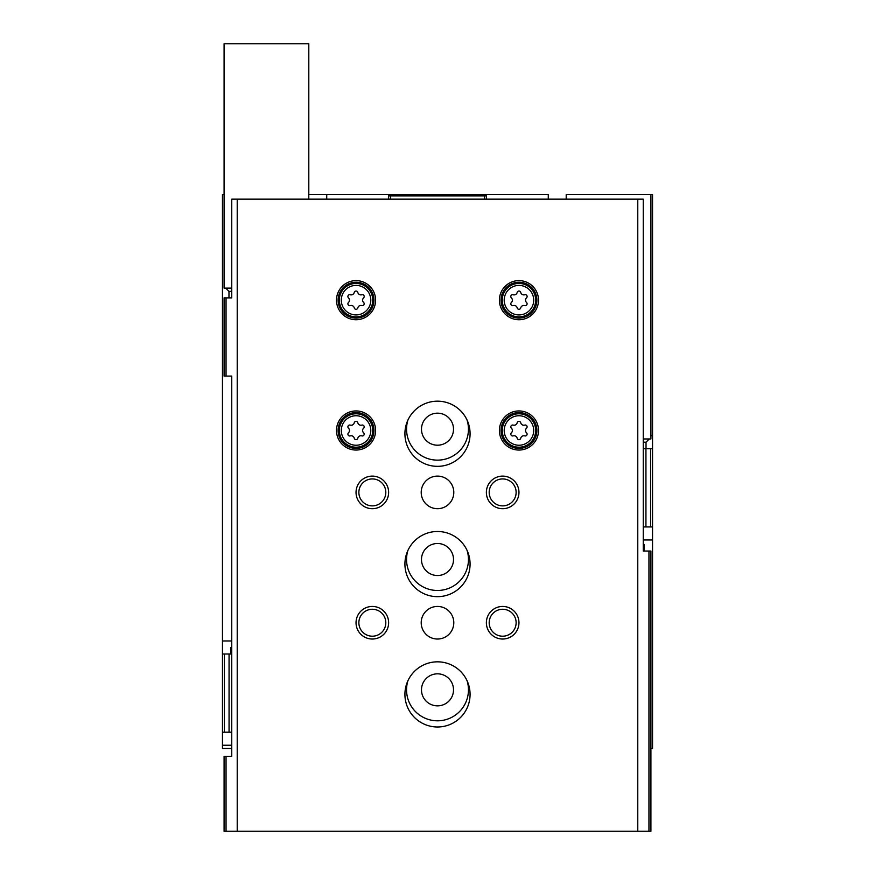 <?xml version="1.0" encoding="UTF-8"?>
<svg xmlns="http://www.w3.org/2000/svg" width="875" height="875" viewBox="0 0 875 875"><rect width="100%" height="100%" fill="white"/><g stroke="black" fill="none" stroke-linecap="round" stroke-linejoin="round"><path stroke-width="1.31" d="M231.755 748.497L222.458 748.497L222.458 732.2L224.416 732.2L224.416 654.008L222.458 654.008L222.458 732.2M643.245 539.973L652.542 539.973L652.542 748.497L650.913 748.497M548.275 199.161L548.275 194.6L486.369 194.6L486.369 195.902L388.631 195.902L388.631 194.6L308.798 194.6M486.369 194.6L388.631 194.6M222.458 654.008L222.458 194.6L224.088 194.6M652.542 448.744L652.542 526.936L650.584 526.936L650.584 448.744L652.542 448.744L652.542 194.6L566.202 194.6L566.202 199.161M231.755 654.008L229.064 654.008L229.064 732.2L224.416 732.2M231.755 732.2L229.064 732.2M224.416 654.008L229.064 654.008M652.542 539.973L652.542 526.936M650.584 448.744L645.936 448.744L645.936 526.936L650.584 526.936M643.245 526.936L645.936 526.936M643.245 448.744L645.936 448.744M326.725 194.6L326.725 199.161M388.631 199.161L388.631 195.902M486.369 199.161L486.369 195.902M484.422 199.161L484.422 195.902M467.097 550.452A30.953 30.953 0 0 1 437.5 590.472A30.953 30.953 0 0 1 407.903 550.452M467.097 420.131A30.953 30.953 0 0 1 437.5 460.141A30.953 30.953 0 0 1 407.903 420.131M467.097 680.783A30.953 30.953 0 0 1 437.5 720.803A30.953 30.953 0 0 1 407.903 680.783M390.578 199.161L390.578 195.902M437.5 673.827A16.023 16.023 0 0 1 451.369 697.856A16.023 16.023 0 0 1 423.631 697.856A16.023 16.023 0 0 1 437.5 673.827M437.5 413.175A16.023 16.023 0 0 1 451.369 437.205A16.023 16.023 0 0 1 423.631 437.205A16.023 16.023 0 0 1 437.5 413.175M437.5 543.495A16.023 16.023 0 0 1 451.369 567.525A16.023 16.023 0 0 1 423.631 567.525A16.023 16.023 0 0 1 437.5 543.495M230.606 654.008L230.606 647.489L231.755 647.489M648.955 551.042L648.955 831.25L650.913 831.25L650.913 551.042L643.245 551.042L643.245 199.161L231.755 199.161L231.755 297.883L228.977 297.883L228.977 291.375L225.717 288.116M637.777 199.161L637.777 831.25L224.088 831.25L224.088 756.317L226.045 756.317L226.045 831.25M648.955 831.25L637.777 831.25M224.088 297.883L224.088 376.086L226.045 376.086L226.045 297.883L224.088 297.883M226.045 376.086L231.755 376.086L231.755 756.317L226.045 756.317M237.223 199.161L237.223 831.25M226.045 297.883L231.755 297.883M356.048 410.944A19.545 19.545 0 0 1 372.98 440.267A19.545 19.545 0 0 1 339.117 440.267A19.545 19.545 0 0 1 356.048 410.944M356.048 280.623A19.545 19.545 0 0 1 372.98 309.947A19.545 19.545 0 0 1 339.117 309.947A19.545 19.545 0 0 1 356.048 280.623M518.952 280.623A19.545 19.545 0 0 1 535.883 309.947A19.545 19.545 0 0 1 502.02 309.947A19.545 19.545 0 0 1 518.952 280.623M518.952 410.944A19.545 19.545 0 0 1 535.883 440.267A19.545 19.545 0 0 1 502.02 440.267A19.545 19.545 0 0 1 518.952 410.944M437.5 531.497A32.583 32.583 0 0 1 465.719 580.366A32.583 32.583 0 0 1 409.281 580.366A32.583 32.583 0 0 1 437.5 531.497M437.5 401.177A32.583 32.583 0 0 1 465.719 450.045A32.583 32.583 0 0 1 409.281 450.045A32.583 32.583 0 0 1 437.5 401.177M437.5 661.828A32.583 32.583 0 0 1 465.719 710.697A32.583 32.583 0 0 1 409.281 710.697A32.583 32.583 0 0 1 437.5 661.828M437.5 476.109A16.286 16.286 0 0 1 451.609 500.544A16.286 16.286 0 0 1 423.391 500.544A16.286 16.286 0 0 1 437.5 476.109M437.5 606.441A16.286 16.286 0 0 1 451.609 630.875A16.286 16.286 0 0 1 423.391 630.875A16.286 16.286 0 0 1 437.5 606.441M372.334 606.441A16.286 16.286 0 0 1 386.444 630.875A16.286 16.286 0 0 1 358.225 630.875A16.286 16.286 0 0 1 372.334 606.441M372.334 476.109A16.286 16.286 0 0 1 386.444 500.544A16.286 16.286 0 0 1 358.225 500.544A16.286 16.286 0 0 1 372.334 476.109M502.666 476.109A16.286 16.286 0 0 1 516.775 500.544A16.286 16.286 0 0 1 488.556 500.544A16.286 16.286 0 0 1 502.666 476.109M502.666 606.441A16.286 16.286 0 0 1 516.775 630.875A16.286 16.286 0 0 1 488.556 630.875A16.286 16.286 0 0 1 502.666 606.441M643.245 551.042L644.394 551.042L644.394 544.534L643.245 544.534M502.666 609.262A13.464 13.464 0 0 1 514.325 629.464A13.464 13.464 0 0 1 490.995 629.464A13.464 13.464 0 0 1 502.666 609.262M502.666 478.931A13.464 13.464 0 0 1 514.325 499.133A13.464 13.464 0 0 1 490.995 499.133A13.464 13.464 0 0 1 502.666 478.931M372.334 478.931A13.464 13.464 0 0 1 384.005 499.133A13.464 13.464 0 0 1 360.675 499.133A13.464 13.464 0 0 1 372.334 478.931M372.334 609.262A13.464 13.464 0 0 1 384.005 629.464A13.464 13.464 0 0 1 360.675 629.464A13.464 13.464 0 0 1 372.334 609.262M518.952 412.573A17.916 17.916 0 0 1 534.472 439.458A17.916 17.916 0 0 1 503.431 439.458A17.916 17.916 0 0 1 518.952 412.573M513.155 425.097A3.194 3.194 0 0 0 517.18 422.778A1.827 1.827 0 0 1 520.734 422.778A3.194 3.194 0 0 0 524.748 425.097A1.827 1.827 0 0 1 526.531 428.17A3.194 3.194 0 0 0 526.531 432.819A1.827 1.827 0 0 1 524.748 435.892A3.194 3.194 0 0 0 520.734 438.211A1.827 1.827 0 0 1 517.18 438.211A3.194 3.194 0 0 0 513.155 435.892A1.827 1.827 0 0 1 511.383 432.819A3.194 3.194 0 0 0 511.383 428.17A1.827 1.827 0 0 1 513.155 425.097M518.952 282.253A17.916 17.916 0 0 1 534.472 309.127A17.916 17.916 0 0 1 503.431 309.127A17.916 17.916 0 0 1 518.952 282.253M513.155 294.766A3.194 3.194 0 0 0 517.18 292.447A1.827 1.827 0 0 1 520.734 292.447A3.194 3.194 0 0 0 524.748 294.766A1.827 1.827 0 0 1 526.531 297.85A3.194 3.194 0 0 0 526.531 302.488A1.827 1.827 0 0 1 524.748 305.561A3.194 3.194 0 0 0 520.734 307.891A1.827 1.827 0 0 1 517.18 307.891A3.194 3.194 0 0 0 513.155 305.561A1.827 1.827 0 0 1 511.383 302.488A3.194 3.194 0 0 0 511.383 297.85A1.827 1.827 0 0 1 513.155 294.766M356.048 282.253A17.916 17.916 0 0 1 371.569 309.127A17.916 17.916 0 0 1 340.528 309.127A17.916 17.916 0 0 1 356.048 282.253M350.252 294.766A3.194 3.194 0 0 0 354.266 292.447A1.827 1.827 0 0 1 357.82 292.447A3.194 3.194 0 0 0 361.845 294.766A1.827 1.827 0 0 1 363.617 297.85A3.194 3.194 0 0 0 363.617 302.488A1.827 1.827 0 0 1 361.845 305.561A3.194 3.194 0 0 0 357.82 307.891A1.827 1.827 0 0 1 354.266 307.891A3.194 3.194 0 0 0 350.252 305.561A1.827 1.827 0 0 1 348.469 302.488A3.194 3.194 0 0 0 348.469 297.85A1.827 1.827 0 0 1 350.252 294.766M356.048 412.573A17.916 17.916 0 0 1 371.569 439.458A17.916 17.916 0 0 1 340.528 439.458A17.916 17.916 0 0 1 356.048 412.573M350.252 425.097A3.194 3.194 0 0 0 354.266 422.778A1.827 1.827 0 0 1 357.82 422.778A3.194 3.194 0 0 0 361.845 425.097A1.827 1.827 0 0 1 363.617 428.17A3.194 3.194 0 0 0 363.617 432.819A1.827 1.827 0 0 1 361.845 435.892A3.194 3.194 0 0 0 357.82 438.211A1.827 1.827 0 0 1 354.266 438.211A3.194 3.194 0 0 0 350.252 435.892A1.827 1.827 0 0 1 348.469 432.819A3.194 3.194 0 0 0 348.469 428.17A1.827 1.827 0 0 1 350.252 425.097M308.798 199.161L308.798 43.75L224.088 43.75L224.088 288.116L231.755 288.116M650.913 194.6L650.913 438.966L643.245 438.966M650.913 435.706L652.542 435.706M231.755 640.97L222.458 640.97M231.755 745.238L222.458 745.238M518.952 413.787A16.712 16.712 0 0 1 533.422 438.845A16.712 16.712 0 0 1 504.481 438.845A16.712 16.712 0 0 1 518.952 413.787M518.952 415.734A14.766 14.766 0 0 1 531.738 437.872A14.766 14.766 0 0 1 506.177 437.872A14.766 14.766 0 0 1 518.952 415.734M518.952 283.456A16.712 16.712 0 0 1 533.422 308.525A16.712 16.712 0 0 1 504.481 308.525A16.712 16.712 0 0 1 518.952 283.456M518.952 285.403A14.766 14.766 0 0 1 531.738 307.552A14.766 14.766 0 0 1 506.177 307.552A14.766 14.766 0 0 1 518.952 285.403M356.048 283.456A16.712 16.712 0 0 1 370.519 308.525A16.712 16.712 0 0 1 341.578 308.525A16.712 16.712 0 0 1 356.048 283.456M356.048 285.403A14.766 14.766 0 0 1 368.823 307.552A14.766 14.766 0 0 1 343.262 307.552A14.766 14.766 0 0 1 356.048 285.403M356.048 413.787A16.712 16.712 0 0 1 370.519 438.845A16.712 16.712 0 0 1 341.578 438.845A16.712 16.712 0 0 1 356.048 413.787M356.048 415.734A14.766 14.766 0 0 1 368.823 437.872A14.766 14.766 0 0 1 343.262 437.872A14.766 14.766 0 0 1 356.048 415.734M231.755 291.375L228.977 291.375M646.023 448.744L646.023 442.225L643.245 442.225M646.023 442.225L649.283 438.966"/></g></svg>
